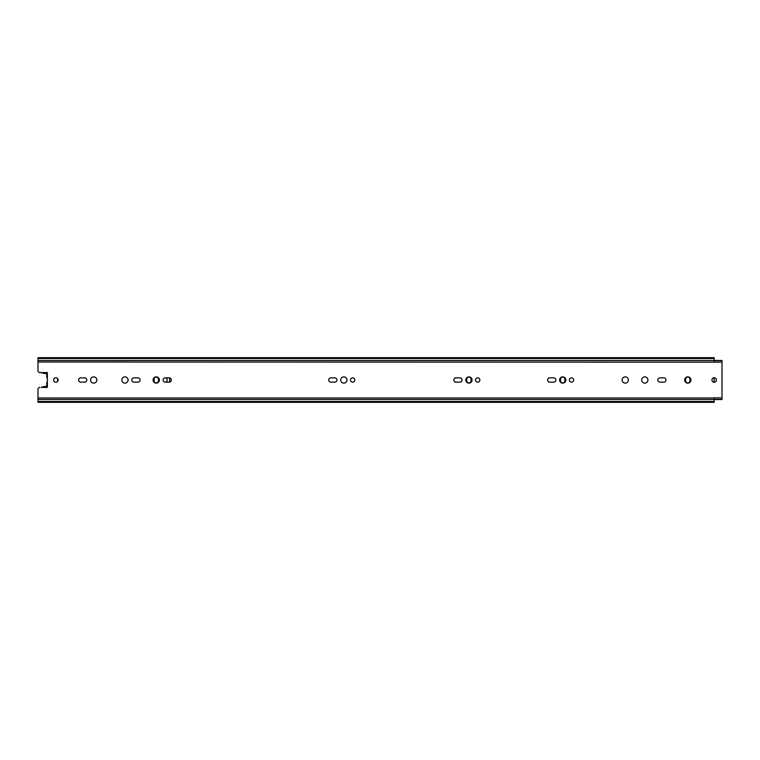 <?xml version="1.0" encoding="UTF-8"?>
<svg xmlns="http://www.w3.org/2000/svg" width="760" height="760" viewBox="0 0 760 760"><rect width="100%" height="100%" fill="white"/><g stroke="black" fill="none" stroke-linecap="round" stroke-linejoin="round"><path stroke-width="1.14" d="M42.095 372.941L46.018 373.777A0.978 0.978 0 0 1 46.797 374.737A0.978 0.978 0 0 0 46.018 373.777L42.095 372.941A1.463 1.463 0 0 1 41.382 372.571L39.957 372.571A1.957 1.957 0 0 1 38 370.614L38 357.675L714.181 357.675L714.181 362.159L38 362.016M39.957 372.571L47.358 372.571L47.358 387.429L41.382 387.429A1.463 1.463 0 0 1 42.095 387.058L46.018 386.222A0.978 0.978 0 0 0 46.797 385.263L46.797 382.346L47.282 382.346M38 389.386L38 397.983L714.181 397.983L714.181 402.325L38 402.325L38 389.386A1.957 1.957 0 0 1 39.957 387.429M548.853 382.147L549.774 382.147A2.147 2.147 0 0 1 547.628 380A2.147 2.147 0 0 1 549.774 377.853L553.688 377.853A2.147 2.147 0 0 1 555.836 380A2.147 2.147 0 0 1 553.688 382.147L549.774 382.147A2.147 2.147 0 0 1 547.628 380A2.147 2.147 0 0 1 549.774 377.853L548.853 377.853M455.041 382.147L455.971 382.147A2.147 2.147 0 0 1 453.824 380A2.147 2.147 0 0 1 455.971 377.853L459.885 377.853A2.147 2.147 0 0 1 462.033 380A2.147 2.147 0 0 1 459.885 382.147L455.971 382.147A2.147 2.147 0 0 1 453.824 380A2.147 2.147 0 0 1 455.971 377.853L455.041 377.853M165.148 382.147A2.147 2.147 0 0 1 163.125 380A2.147 2.147 0 0 1 165.148 377.853A2.147 2.147 0 0 1 167.181 380A2.147 2.147 0 0 1 165.148 382.147M169.718 377.919A2.147 2.147 0 0 1 169.718 382.08L169.718 377.919M560.576 380.779A2.147 2.147 0 0 0 562.723 382.935A2.147 2.147 0 0 0 564.88 380.779A2.147 2.147 0 0 1 562.723 382.935A2.147 2.147 0 0 1 560.576 380.779L560.576 379.221A2.147 2.147 0 0 1 562.723 377.065A2.147 2.147 0 0 1 564.88 379.221A2.147 2.147 0 0 0 562.723 377.065A2.147 2.147 0 0 0 560.576 379.221M154.081 380.779A2.147 2.147 0 0 0 156.237 382.935A2.147 2.147 0 0 0 158.384 380.779A2.147 2.147 0 0 1 156.237 382.935A2.147 2.147 0 0 1 154.081 380.779L154.081 379.221A2.147 2.147 0 0 1 156.237 377.065A2.147 2.147 0 0 1 158.384 379.221A2.147 2.147 0 0 0 156.237 377.065A2.147 2.147 0 0 0 154.081 379.221M466.773 380.779A2.147 2.147 0 0 0 468.92 382.935A2.147 2.147 0 0 0 471.067 380.779A2.147 2.147 0 0 1 468.92 382.935A2.147 2.147 0 0 1 466.773 380.779L466.773 379.221A2.147 2.147 0 0 1 468.92 377.065A2.147 2.147 0 0 1 471.067 379.221A2.147 2.147 0 0 0 468.92 377.065A2.147 2.147 0 0 0 466.773 379.221M685.653 380.779A2.147 2.147 0 0 0 687.8 382.935A2.147 2.147 0 0 0 689.947 380.779A2.147 2.147 0 0 1 687.8 382.935A2.147 2.147 0 0 1 685.653 380.779L685.653 379.221A2.147 2.147 0 0 1 687.8 377.065A2.147 2.147 0 0 1 689.947 379.221A2.147 2.147 0 0 0 687.8 377.065A2.147 2.147 0 0 0 685.653 379.221M714.181 397.841L722 397.841L722 360.459L714.181 360.459M93.698 383.125A3.125 3.125 0 0 1 90.573 380A3.125 3.125 0 0 1 93.698 376.874A3.125 3.125 0 0 1 96.824 380A3.125 3.125 0 0 1 93.698 383.125M55.879 382.251A2.252 2.252 0 0 1 53.637 380A2.252 2.252 0 0 1 55.879 377.748A2.252 2.252 0 0 1 58.13 380A2.252 2.252 0 0 1 55.879 382.251M714.181 382.251A2.252 2.252 0 0 1 711.939 380A2.252 2.252 0 0 1 714.181 377.748A2.252 2.252 0 0 1 716.433 380A2.252 2.252 0 0 1 714.181 382.251L714.181 377.748M687.8 383.125A3.125 3.125 0 0 1 684.674 380A3.125 3.125 0 0 1 687.8 376.874A3.125 3.125 0 0 1 690.925 380A3.125 3.125 0 0 1 687.8 383.125M659.956 377.853L663.86 377.853A2.147 2.147 0 0 1 666.007 380A2.147 2.147 0 0 1 663.86 382.147L659.956 382.147A2.147 2.147 0 0 1 657.799 380A2.147 2.147 0 0 1 659.956 377.853M625.261 383.125A3.125 3.125 0 0 1 622.136 380A3.125 3.125 0 0 1 625.261 376.874A3.125 3.125 0 0 1 628.387 380A3.125 3.125 0 0 1 625.261 383.125M644.803 383.125A3.125 3.125 0 0 1 641.678 380A3.125 3.125 0 0 1 644.803 376.874A3.125 3.125 0 0 1 647.928 380A3.125 3.125 0 0 1 644.803 383.125M571.52 382.147A2.147 2.147 0 0 1 569.373 380A2.147 2.147 0 0 1 571.52 377.853A2.147 2.147 0 0 1 573.667 380A2.147 2.147 0 0 1 571.52 382.147M477.717 382.147A2.147 2.147 0 0 1 475.56 380A2.147 2.147 0 0 1 477.717 377.853A2.147 2.147 0 0 1 479.864 380A2.147 2.147 0 0 1 477.717 382.147M562.723 383.125A3.125 3.125 0 0 1 559.597 380A3.125 3.125 0 0 1 562.723 376.874A3.125 3.125 0 0 1 565.848 380A3.125 3.125 0 0 1 562.723 383.125M468.92 383.125A3.125 3.125 0 0 1 465.794 380A3.125 3.125 0 0 1 468.92 376.874A3.125 3.125 0 0 1 472.045 380A3.125 3.125 0 0 1 468.92 383.125M553.936 377.853L553.688 377.853A2.147 2.147 0 0 1 555.836 380A2.147 2.147 0 0 1 553.688 382.147L553.936 382.147M460.123 377.853L459.885 377.853A2.147 2.147 0 0 1 462.033 380A2.147 2.147 0 0 1 459.885 382.147L460.123 382.147M352.64 382.147A2.147 2.147 0 0 1 350.493 380A2.147 2.147 0 0 1 352.64 377.853A2.147 2.147 0 0 1 354.787 380A2.147 2.147 0 0 1 352.64 382.147M343.843 383.125A3.125 3.125 0 0 1 340.717 380A3.125 3.125 0 0 1 343.843 376.874A3.125 3.125 0 0 1 346.969 380A3.125 3.125 0 0 1 343.843 383.125M330.894 377.853L334.808 377.853A2.147 2.147 0 0 1 336.955 380A2.147 2.147 0 0 1 334.808 382.147L330.894 382.147A2.147 2.147 0 0 1 328.748 380A2.147 2.147 0 0 1 330.894 377.853M165.272 377.853L169.185 377.853A2.147 2.147 0 0 1 171.332 380A2.147 2.147 0 0 1 169.185 382.147L165.272 382.147A2.147 2.147 0 0 1 163.125 380A2.147 2.147 0 0 1 165.272 377.853M156.237 383.125A3.125 3.125 0 0 1 153.111 380A3.125 3.125 0 0 1 156.237 376.874A3.125 3.125 0 0 1 159.362 380A3.125 3.125 0 0 1 156.237 383.125M134.007 377.853L137.911 377.853A2.147 2.147 0 0 1 140.059 380A2.147 2.147 0 0 1 137.911 382.147L134.007 382.147A2.147 2.147 0 0 1 131.85 380A2.147 2.147 0 0 1 134.007 377.853M124.963 383.125A3.125 3.125 0 0 1 121.837 380A3.125 3.125 0 0 1 124.963 376.874A3.125 3.125 0 0 1 128.089 380A3.125 3.125 0 0 1 124.963 383.125M80.75 382.147A2.147 2.147 0 0 1 78.603 380A2.147 2.147 0 0 1 80.75 377.853L84.654 377.853A2.147 2.147 0 0 1 86.811 380A2.147 2.147 0 0 1 84.654 382.147L80.75 382.147M714.181 399.541L722 399.541L722 397.841M57.541 378.49L57.541 381.51M564.88 379.221L564.88 380.779M158.384 379.221L158.384 380.779M471.067 379.221L471.067 380.779M689.947 379.221L689.947 380.779M47.282 377.653L46.797 377.653L46.797 374.737M46.797 385.263A0.978 0.978 0 0 1 46.018 386.222M714.181 362.159L722 362.159M714.181 399.332L722 399.332M714.181 360.667L722 360.667M38 399.484L714.181 399.484M38 401.47L714.181 401.47M38 358.53L714.181 358.53M38 360.515L714.181 360.515"/></g></svg>
